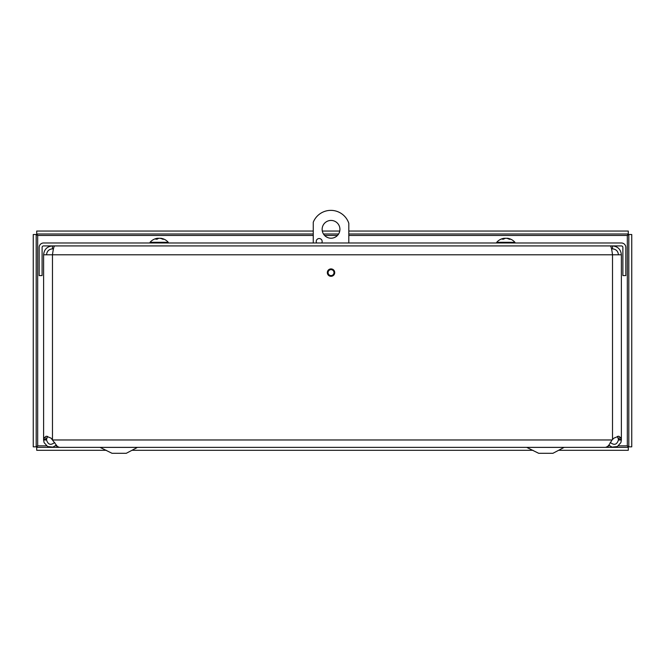 <?xml version="1.0" encoding="UTF-8"?>
<svg xmlns="http://www.w3.org/2000/svg" width="665" height="665" viewBox="0 0 665 665"><rect width="100%" height="100%" fill="white"/><g stroke="black" fill="none" stroke-linecap="round" stroke-linejoin="round"><path stroke-width="1" d="M56.184 445.226L52.892 447.113L47.631 446.556L44.098 442.624L43.607 439.972L43.607 439.424L46.55 439.424L46.55 439.972L43.607 439.972M46.55 439.972C48.088 444.76 50.806 445.567 54.713 442.4M610.262 442.4C614.169 445.567 616.887 444.76 618.425 439.972L618.425 439.424L621.368 439.424L621.368 439.972L618.425 439.972M621.368 439.972L620.886 442.624L617.344 446.556L612.083 447.113L608.799 445.226M46.55 254.786C46.907 251.187 48.877 249.217 52.477 248.86L52.477 245.917C47.099 246.449 44.139 249.408 43.607 254.786L43.607 439.424L43.732 438.102L46.201 436.182L51.006 438.102L57.448 446.556L59.393 447.354M605.582 447.354L607.527 446.548L609.032 444.91L612.049 439.972L613.97 438.102L618.766 436.182L621.243 438.102L621.368 439.424L621.368 254.786L52.477 254.786C53.175 249.408 53.873 246.457 54.572 245.917M47.548 436.34L46.55 439.424M618.425 439.424L617.428 436.348M327.33 272.608A3.699 3.699 0 0 1 332.882 269.408A3.699 3.699 0 0 1 332.882 275.809A3.699 3.699 0 0 1 327.33 272.608M621.368 254.786C620.836 249.408 617.876 246.449 612.507 245.917L612.507 248.86L611.526 248.86M618.425 254.786C618.076 251.187 616.098 249.217 612.507 248.86M52.477 248.86L53.449 248.86M610.412 245.917C611.11 246.457 611.808 249.408 612.507 254.786L612.507 439.424M52.477 439.424L52.477 254.786L43.607 254.786M625.815 247.405A4.422 4.422 0 0 0 621.393 242.983L43.582 242.983A4.422 4.422 0 0 0 39.16 247.405L39.16 275.593L42.103 275.593L42.103 247.405A1.48 1.48 0 0 1 43.582 245.917L621.393 245.917A1.48 1.48 0 0 1 622.872 247.405L622.872 275.593L625.815 275.593L625.815 247.405M36.193 234.512L36.193 446.838L33.25 446.838L33.25 234.512L36.193 234.512L37.672 235.468L36.716 233.989L36.716 231.046L313.257 231.046M313.257 235.468L37.672 235.468L37.672 445.874L36.193 446.838M46.55 445.874L37.672 445.874L36.716 447.362L628.284 447.362L628.284 450.296L558.608 450.296M618.425 445.874L627.328 445.874L628.284 447.362M36.716 447.362L36.716 450.296L106.342 450.296M131.953 450.296L532.998 450.296M628.807 446.838L628.807 234.512L631.75 234.512L631.75 446.838L628.807 446.838L627.328 445.874L627.328 235.468L628.807 234.512M348.809 235.468L627.328 235.468L628.284 233.989L348.809 233.989M338.601 233.989L323.456 233.989M313.257 233.989L36.716 233.989M628.284 233.989L628.284 231.046L348.809 231.046M339.749 231.046L322.309 231.046M339.923 229.325A8.886 8.886 0 0 1 326.59 237.023A8.886 8.886 0 0 1 326.59 221.628A8.886 8.886 0 0 1 339.923 229.325M316.615 242.983A2.959 2.959 0 0 1 318.41 238.635A2.959 2.959 0 0 1 321.744 242.983M333.996 272.608A2.959 2.959 0 0 1 329.549 275.177A2.959 2.959 0 0 1 329.549 270.04A2.959 2.959 0 0 1 333.996 272.608M313.257 242.983L313.257 222.235A18.961 18.961 0 0 1 348.809 223.274L348.809 242.983M126.259 453.306L136.824 447.728L126.259 453.306L112.036 453.306L100.091 447.387L138.204 447.387M552.914 453.306L563.479 447.728L552.914 453.306L538.692 453.306L526.738 447.387L564.859 447.387M608.026 446.099L608.026 447.387M56.932 446.074L56.932 447.387M157.414 238.269L157.588 238.269A12.037 6.958 83.9 0 0 155.743 239.176L157.206 239.176A12.037 6.401 -84.1 0 1 159.026 238.269L159.916 238.269A12.037 9.767 81.4 0 1 162.642 239.176L163.623 239.176A12.037 10.141 -80.7 0 0 160.88 238.269L160.706 238.269M163.183 239.358L163.623 239.176L163.183 239.358M159.268 238.269L158.378 238.269A12.037 9.767 -81.4 0 0 157.713 238.403M160.747 238.253A12.045 12.045 0 0 1 168.253 242.301L150.049 242.301L150.049 242.983M504.103 238.269L504.228 238.269A12.037 7.539 83.6 0 0 502.216 239.176L503.621 239.176A12.037 6.999 -83.8 0 1 505.6 238.269L506.497 238.269A12.037 9.327 82.1 0 1 509.107 239.176L510.18 239.176A12.037 9.734 -81.5 0 0 507.553 238.269L507.428 238.269M509.756 239.358L510.18 239.176L509.756 239.358M506.048 238.269L505.159 238.269A12.037 9.327 -82.1 0 0 504.378 238.436M507.362 238.245A12.045 12.045 0 0 1 514.926 242.301L496.73 242.301L496.73 242.983M43.732 438.102L46.633 438.102M621.243 438.102L618.35 438.102M52.926 439.972L612.049 439.972M55.419 445.874L56.741 445.874M608.234 445.874L609.556 445.874M337.463 235.468L324.603 235.468M157.588 238.269L157.63 238.876M504.228 238.269L504.261 238.777M59.393 447.362L605.582 447.362M157.281 239.142L155.843 239.142M163.482 239.142L162.518 239.142M157.705 238.236L157.755 238.801M157.555 238.253A12.045 12.045 0 0 0 150.049 242.301M168.253 242.301L168.253 242.983M503.704 239.142L502.324 239.142M510.047 239.142L508.991 239.142M504.361 238.236L504.402 238.702M504.294 238.245A12.045 12.045 0 0 0 496.73 242.301M514.926 242.301L514.926 242.983"/></g></svg>
